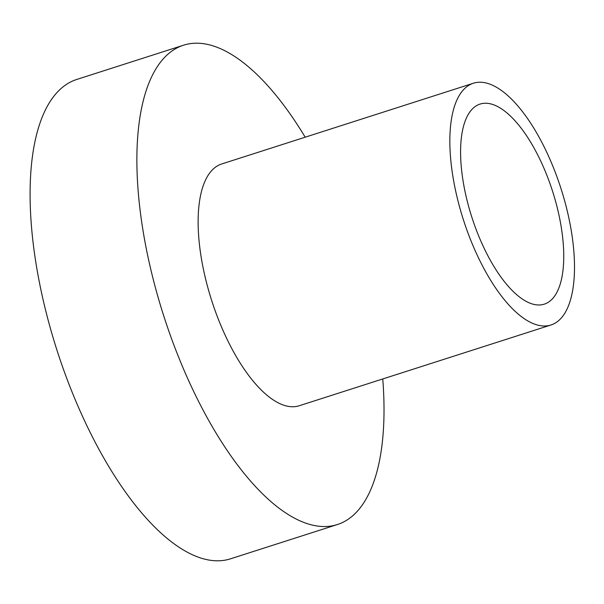 <?xml version="1.0" encoding="UTF-8"?>
<svg xmlns="http://www.w3.org/2000/svg" width="604" height="604" viewBox="0 0 604 604"><rect width="100%" height="100%" fill="white"/><g stroke="black" fill="none" stroke-linecap="round" stroke-linejoin="round"><path stroke-width="0.91" d="M382.755 378.957A251.709 101.578 -107.8 0 1 337.349 524.551A251.709 101.578 -107.8 0 1 322.959 526.529A251.709 101.578 -107.8 0 1 158.55 298.897A251.709 101.578 -107.8 0 1 183.563 45.194A251.709 101.578 -107.8 0 1 197.961 43.209A251.709 101.578 -107.8 0 1 305.194 137.191M337.349 524.551L230.562 558.806A251.709 101.578 -107.8 0 1 216.172 560.791A251.709 101.578 -107.8 0 1 51.763 333.151A251.709 101.578 -107.8 0 1 76.776 79.449L183.563 45.194M550.954 324.997L299.237 405.752A126.953 51.227 -107.8 0 1 291.981 406.749A126.953 51.227 -107.8 0 1 209.059 291.943A126.953 51.227 -107.8 0 1 221.676 163.986L473.393 83.231A126.953 51.227 -107.8 0 1 480.656 82.235A126.953 51.227 -107.8 0 1 563.57 197.04A126.953 51.227 -107.8 0 1 550.954 324.997A126.953 51.227 -107.8 0 1 543.691 325.994A126.953 51.227 -107.8 0 1 460.776 211.189A126.953 51.227 -107.8 0 1 473.393 83.231M538.262 304.982A105.066 42.401 -107.8 0 1 469.633 209.973A105.066 42.401 -107.8 0 1 480.082 104.077A105.066 42.401 -107.8 0 1 486.084 103.246A105.066 42.401 -107.8 0 1 554.706 198.263A105.066 42.401 -107.8 0 1 544.264 304.159A105.066 42.401 -107.8 0 1 538.262 304.982"/></g></svg>
